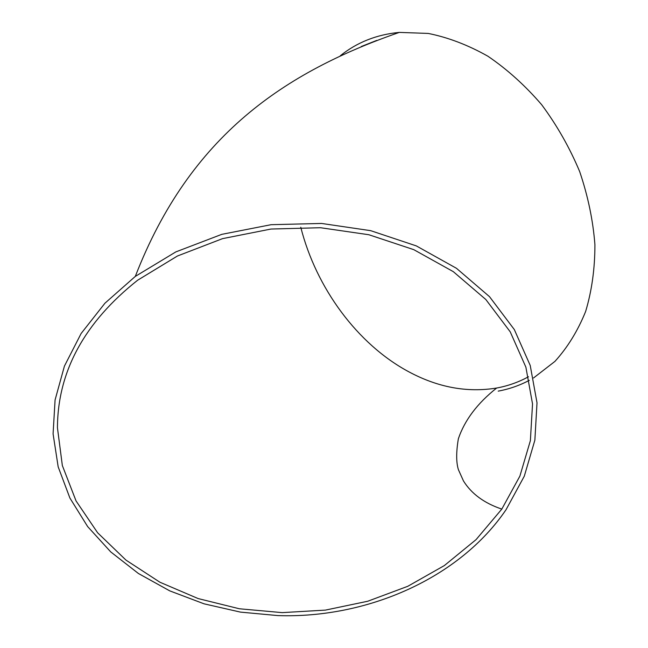 <?xml version="1.0" encoding="UTF-8"?>
<svg xmlns="http://www.w3.org/2000/svg" width="648" height="648" viewBox="0 0 648 648"><rect width="100%" height="100%" fill="white"/><g stroke="black" fill="none" stroke-linecap="round" stroke-linejoin="round"><path stroke-width="0.97" d="M277.992 615.6C367.732 618.589 459.805 577.878 506.056 509.684L524.297 476.175L534.867 440.162L537.014 402.813L530.226 365.464L514.318 329.565L489.507 296.663L456.459 268.296L416.316 245.9L370.672 230.664L321.529 223.447L271.123 224.686L221.802 234.341L175.851 251.894L135.302 276.404L104.944 303.207L81.13 333.493L64.419 366.12L55.08 399.946L53.079 433.86L58.174 466.852L69.895 498.02L87.658 526.589L110.751 551.918L138.405 573.488L169.792 590.887L204.088 603.831L240.432 612.109L277.992 615.6M498.223 391.125C509.101 389.124 519.469 385.528 529.319 380.327M533.531 377.97L554.931 361.398C567.567 347.466 577.797 330.836 585.622 311.502C591.818 290.855 594.921 268.596 594.921 244.725C593.042 220.336 587.947 195.931 579.644 171.493C569.6 147.558 556.94 125.299 541.671 104.717C525.196 85.56 507.271 69.393 487.895 56.222C468.083 45.036 448.189 37.438 428.198 33.429L399.314 32.4C376.699 34.547 357.04 42.323 340.338 55.736M57.445 427.802L62.346 465.548L76.051 500.936L97.629 532.778L125.996 560.123L159.918 582.228L198.134 598.566L239.331 608.764L282.196 612.627L325.434 610.1L367.724 601.247L407.786 586.294L444.325 565.582L476.069 539.622L501.811 509.101L519.882 476.126L530.372 440.689L532.535 403.931L525.884 367.165L510.235 331.849L485.814 299.498L453.276 271.634L413.764 249.65L368.858 234.738L320.525 227.723L270.977 229.044L222.531 238.642L177.422 256.009L137.651 280.211C84.41 322.396 57.672 371.596 57.445 427.802M300.769 227.246C316.127 287.931 357.477 344.258 408.645 371.709C437.829 387.415 467.168 392.85 496.651 388.031C507.83 385.989 518.449 382.231 528.501 376.755M376.739 40.403L361.244 46.535M135.302 276.404C190.131 134.922 285.347 71.985 399.314 32.4M501.811 509.101C484.275 503.196 471.493 493.817 463.466 480.946L458.411 469.687C456.135 462.413 456.119 452.101 458.363 438.761C464.665 420.155 477.43 403.242 496.651 388.031"/></g></svg>
